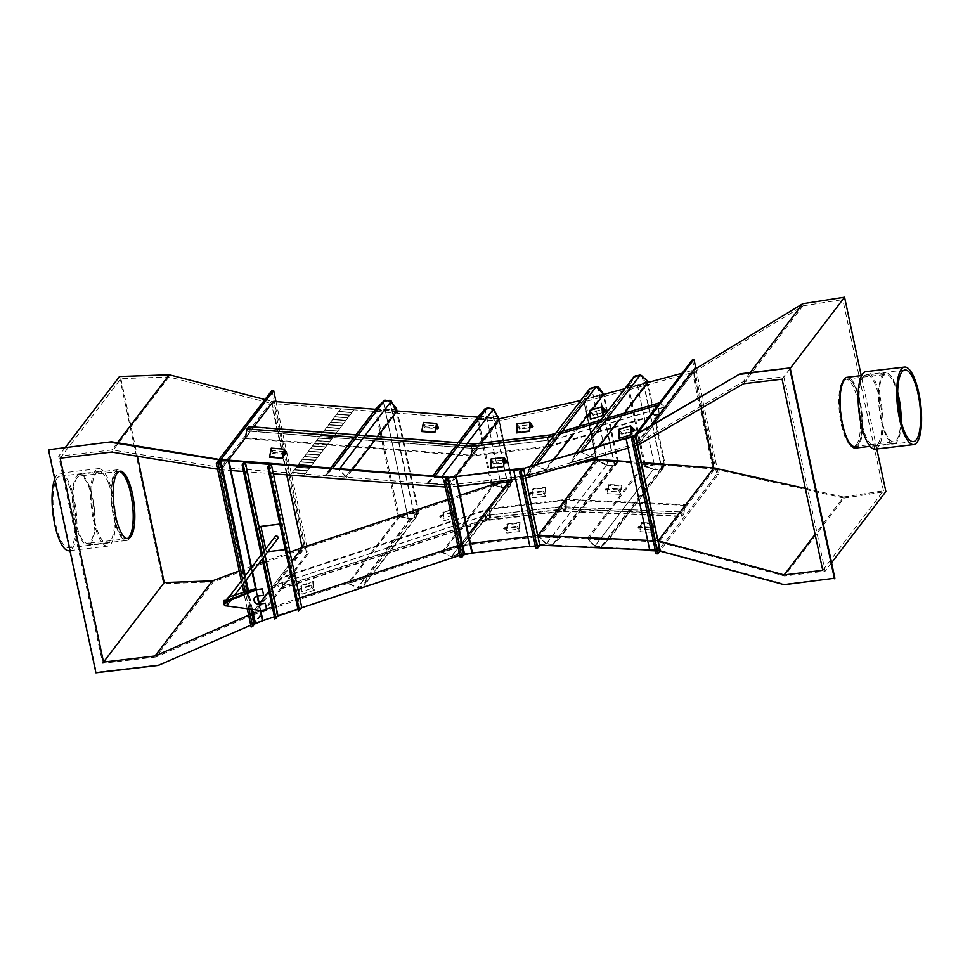 <?xml version="1.0" encoding="UTF-8"?>
<svg xmlns="http://www.w3.org/2000/svg" width="970" height="970" viewBox="0 0 970 970"><rect width="100%" height="100%" fill="white"/><g stroke="black" fill="none" stroke-linecap="round" stroke-linejoin="round"><path stroke-width="0.73" stroke-dasharray="4.85 3.64" d="M261.015 526.249L266.435 551.736L285.738 549.457L279.833 524.018M265.707 548.935L266.435 551.736M266.326 551.869L267.878 551.688M285.629 549.59L280.318 523.958M277.796 537.198A1.455 1.334 37.3 0 1 276.341 538.956A1.455 1.334 37.3 0 1 275.334 536.713A1.455 1.334 37.3 0 1 277.796 537.198M277.832 538.629A1.697 1.552 37.3 0 1 274.971 538.083A1.697 1.552 37.3 0 1 275.14 536.568M223.912 602.382L224.021 601.255L223.912 602.382M224.07 602.309L224.155 601.412L224.07 602.309M225.355 602.212L225.367 601.194L225.355 602.212M225.634 601.715L225.537 602.625L225.634 601.715M225.501 600.478L223.791 600.745M223.937 600.478L224.482 601.618L224.482 600.794M224.822 602.406L224.482 601.618L225.949 602.273L225.61 600.66M225.949 602.273L225.755 603.558L225.21 603.243L224.87 601.63M225.683 600.685L225.755 603.558L224.082 603.376L225.21 603.243M223.924 603.17L224.616 603.692M224.191 603.546L223.755 602.588M226.01 602.891L225.101 601.448M231.054 599.266A1.879 1.722 -142.7 0 0 227.768 598.344A1.879 1.722 -142.7 0 0 228.908 601.194A1.879 1.722 -142.7 0 0 231.054 599.266M227.586 598.199A2.122 1.94 -142.7 0 0 228.859 601.4A2.122 1.94 -142.7 0 0 231.284 599.242A2.122 1.94 -142.7 0 0 228.277 597.653M256.141 589.36A3.395 0.667 153.8 0 1 256.044 589.493L226.337 601.824L225.658 601.667L228.944 597.362L254.77 589.263A3.395 0.667 153.8 0 1 256.153 589.166M257.232 589.457L226.337 601.824A2.122 1.94 37.3 0 1 226.422 605.765L226.325 605.898M226.422 605.765L260.263 610.445M260.372 610.312L266.798 609.548M254.746 597.447A4.244 3.868 37.3 0 1 257.317 595.968L263.755 595.216M301.828 607.766L277.177 615.926L274.862 618.969M244.464 461.999L277.177 615.926M261.221 554.804L262.155 559.181M262.191 553.543L263.125 557.92M264.192 550.911L265.125 555.289M297.972 609.354L300.361 608.554L298.36 611.185M269.708 464.375L300.361 608.554M312.789 582.194L313.419 581.357L301.343 585.359L300.7 586.195L301.318 591.858L313.407 587.856L312.789 582.194L300.7 586.195M313.419 581.357L314.389 590.172L309.842 586.05L310.485 585.213L298.408 589.214L301.318 591.858M310.485 585.213L313.407 587.856M309.842 586.05L297.766 590.051L298.408 589.214M314.389 590.172L302.3 594.173L297.766 590.051M301.343 585.359L302.3 594.173M654.059 523.994L654.702 523.157L641.558 522.563L640.915 523.412L639.97 529.28L653.101 529.862L654.059 523.994L640.915 523.412M654.702 523.157L653.21 532.3L651.125 527.838L651.755 527.001L638.624 526.419L639.97 529.28M651.755 527.001L653.101 529.862M651.125 527.838L637.981 527.256L638.624 526.419M653.21 532.3L640.067 531.718L637.981 527.256M641.558 522.563L640.067 531.718M286.271 453.596L273.116 452.59L272.485 453.426L271.285 450.577L284.44 451.583M283.919 454.312L272.485 453.426M283.337 457.452L270.181 456.433L271.285 450.577M269.539 457.27L270.181 456.433M273.116 452.59L271.26 448.14M634.901 430.049L622.655 433.638L622.012 434.475L631.773 431.614M622.012 434.475L619.236 431.783L631.494 428.194M619.078 438.331L631.967 433.893M619.721 437.482L619.236 431.783M622.655 433.638L618.339 429.443M115.624 473.227A33.938 10.124 -96.8 0 1 118.401 471.384A33.938 10.124 -96.8 0 1 119.225 471.396A33.938 10.124 -96.8 0 0 118.401 471.384A33.938 10.124 -96.8 0 0 115.624 473.227A33.938 10.124 -96.8 0 0 113.053 511.275A33.938 10.124 -96.8 0 0 126.391 538.786A33.938 10.124 -96.8 0 1 113.053 511.275A33.938 10.124 -96.8 0 1 115.624 473.227M48.924 449.219L96.333 672.246L158.837 664.838L253.703 623.892L251.582 613.925L253.655 623.674L262.906 620.618L254.273 623.467L219.535 460.059M254.128 623.334L252.358 615.029L302.955 548.729L213.315 581.891L155.988 657.005L252.358 615.029M265.016 399.531L271.612 401.228L302.955 548.729M271.612 401.228L221.014 467.54L219.293 459.453M60.176 458.179L120.886 378.639L168.986 376.954L271.527 403.459L220.942 469.747L218.893 460.12L220.942 469.747L217.595 469.213M743.517 383.732L802.954 305.841L693.514 372.334L583.964 401.895L499.162 420.992L271.527 403.459L286.696 474.815L271.527 403.459L220.942 469.747L231.005 470.523M291.909 561.084L268.957 591.166L291.909 561.084M248.623 615.21L251.582 613.925L259.329 603.789L251.582 613.925L260.833 610.87M250.745 625.177L253.703 623.892M168.986 376.954L111.647 452.081M290.006 552.136L262.797 562.2M258.699 563.716L252.746 565.922M251.388 566.419L239.214 570.93M120.886 378.639L137.376 456.239M221.014 467.54L111.962 449.91L58.661 456.227L102.674 663.322L155.988 657.005M65.511 447.243L58.661 456.227M117.406 442.769L111.962 449.91M213.315 581.891L163.493 583.625L102.674 663.322M127.191 538.592A33.938 10.124 -96.8 0 1 126.391 538.786A33.938 10.124 -96.8 0 0 127.191 538.592M119.48 376.53L163.493 583.625M858.026 444.539A33.938 10.124 83.2 0 0 860.596 406.491A33.938 10.124 83.2 0 0 847.259 378.979A33.938 10.124 83.2 0 0 844.482 380.822A33.938 10.124 83.2 0 0 841.911 418.87A33.938 10.124 83.2 0 0 855.249 446.382A33.938 10.124 83.2 0 0 858.026 444.539M856.413 444.733A33.938 10.124 83.2 0 0 858.996 406.685A33.938 10.124 83.2 0 0 845.646 379.173A33.938 10.124 83.2 0 0 842.869 381.016A33.938 10.124 83.2 0 0 840.299 419.064A33.938 10.124 83.2 0 0 853.636 446.576A33.938 10.124 83.2 0 0 856.413 444.733M636.09 434.342L637.92 442.975L651.234 425.515M693.562 370.055L714.611 469.092L658.969 542.012L660.388 551.19M693.514 372.334L701.177 408.382L693.514 372.334L637.86 445.254L693.514 372.334M660.8 550.633L784.669 584.134L784.245 584.692M784.669 584.134L834.855 578.193M802.954 305.841L842.821 299.609L782.111 379.161M805.342 488.443L843.585 497.016L815.103 534.337M843.585 497.016L883.452 490.784L822.754 570.324M883.452 490.784L842.821 299.609M658.969 542.012L784.585 575.986L825.118 571.184L783.808 376.821L743.275 381.622L637.92 442.975M750.125 372.65L743.275 381.622M790.259 368.37L783.808 376.821M714.611 469.092L844.021 498.107L784.585 575.986M844.021 498.107L885.877 491.56M831.569 562.733L825.118 571.184M876.819 448.952L861.227 375.62M855.322 446.37A33.938 10.124 83.2 0 0 861.287 411.377A33.938 10.124 83.2 0 0 847.259 378.979A33.938 10.124 83.2 0 0 847.186 378.991A33.938 10.124 83.2 0 0 841.22 413.984A33.938 10.124 83.2 0 0 855.249 446.382A33.938 10.124 83.2 0 0 855.322 446.37M897.674 394.341A33.938 10.124 83.2 0 0 885.865 374.408A33.938 10.124 83.2 0 0 885.792 374.42A33.938 10.124 83.2 0 0 879.826 409.413A33.938 10.124 83.2 0 0 893.855 441.811A33.938 10.124 83.2 0 0 893.916 441.799A33.938 10.124 83.2 0 0 900.669 419.67M897.686 392.147A35.635 10.621 83.2 0 0 885.659 372.722A35.635 10.621 83.2 0 0 885.586 372.735A35.635 10.621 83.2 0 0 879.317 409.486A35.635 10.621 83.2 0 0 894.049 443.496A35.635 10.621 83.2 0 0 894.122 443.484A35.635 10.621 83.2 0 0 901.191 421.792M855.516 448.055A35.635 10.621 83.2 0 0 861.809 411.438A35.635 10.621 83.2 0 0 847.137 377.294M77.03 477.798A33.938 10.124 -96.8 0 1 79.807 475.967A33.938 10.124 -96.8 0 1 93.144 503.478A33.938 10.124 -96.8 0 1 90.574 541.527A33.938 10.124 -96.8 0 1 87.797 543.37A33.938 10.124 -96.8 0 1 74.447 515.846A33.938 10.124 -96.8 0 1 77.03 477.798M90.913 543.115A35.635 10.621 -96.8 0 1 87.991 545.055A35.635 10.621 -96.8 0 1 73.987 516.161A35.635 10.621 -96.8 0 1 76.691 476.209A35.635 10.621 -96.8 0 1 79.601 474.281A35.635 10.621 -96.8 0 1 93.605 503.163A35.635 10.621 -96.8 0 1 90.913 543.115M129.507 538.544A35.635 10.621 -96.8 0 1 126.597 540.472A35.635 10.621 -96.8 0 1 112.593 511.59A35.635 10.621 -96.8 0 1 115.284 471.638A35.635 10.621 -96.8 0 1 118.207 469.698A35.635 10.621 -96.8 0 1 132.211 498.592A35.635 10.621 -96.8 0 1 129.507 538.544M878.444 443.193A36.06 10.755 83.2 0 0 880.239 402.417A36.06 10.755 83.2 0 0 866.307 374.59A36.06 10.755 83.2 0 0 862.669 377.597A36.06 10.755 83.2 0 0 860.863 418.373A36.06 10.755 83.2 0 0 874.794 446.2A36.06 10.755 83.2 0 0 878.444 443.193M875.146 449.158A39.03 11.64 83.2 0 0 879.099 445.897A39.03 11.64 83.2 0 0 881.039 401.75A39.03 11.64 83.2 0 0 865.967 371.643M108.713 483.812A36.06 10.755 -96.8 0 1 114.569 521.617A36.06 10.755 -96.8 0 1 107.343 543.188A36.06 10.755 -96.8 0 1 97.485 530.942A36.06 10.755 -96.8 0 1 91.629 493.124A36.06 10.755 -96.8 0 1 98.855 471.565A36.06 10.755 -96.8 0 1 108.713 483.812M70.107 488.383A36.06 10.755 -96.8 0 1 75.963 526.201A36.06 10.755 -96.8 0 1 68.737 547.759A36.06 10.755 -96.8 0 1 58.891 535.513A36.06 10.755 -96.8 0 1 53.035 497.707A36.06 10.755 -96.8 0 1 60.249 476.137A36.06 10.755 -96.8 0 1 70.107 488.383M54.732 479.095A39.03 11.64 -96.8 0 1 59.897 473.19A39.03 11.64 -96.8 0 1 70.567 486.443A39.03 11.64 -96.8 0 1 76.909 527.377A39.03 11.64 -96.8 0 1 69.088 550.705M97.024 532.882A39.03 11.64 -96.8 0 1 90.695 491.96A39.03 11.64 -96.8 0 1 98.503 468.619A39.03 11.64 -96.8 0 1 109.174 481.872A39.03 11.64 -96.8 0 1 115.503 522.794A39.03 11.64 -96.8 0 1 107.694 546.134A39.03 11.64 -96.8 0 1 97.024 532.882M454.809 508.741L455.439 507.892L442.72 512.742L443.338 518.392L455.427 514.391L454.809 508.741L442.72 512.742M455.439 507.892L456.409 516.707L451.862 512.584L452.505 511.748L440.428 515.749L443.338 518.392M452.505 511.748L455.427 514.391M451.862 512.584L439.786 516.586L440.428 515.749M456.409 516.707L444.321 520.708L439.786 516.586M443.363 511.905L444.321 520.708M621.346 485.982L621.988 485.145L608.845 484.551L607.256 491.269L620.388 491.851L621.346 485.982L608.214 485.388M621.988 485.145L620.497 494.288L618.411 489.826L619.054 488.989L605.91 488.407L607.256 491.269M619.054 488.989L620.388 491.851M618.411 489.826L605.268 489.244L605.91 488.407M620.497 494.288L607.353 493.694L605.268 489.244M608.845 484.551L607.353 493.694M438.44 427.879L425.284 426.873L424.642 427.709L436.088 428.594M424.642 427.709L423.453 424.86L436.609 425.866M421.707 431.565L422.35 430.716L435.494 431.735M422.35 430.716L423.453 424.86M425.284 426.873L423.429 422.435M606.226 411.013L593.979 414.614L593.337 415.451L603.097 412.589M593.337 415.451L590.56 412.759L602.819 409.17M590.403 419.295L603.291 414.869M591.045 418.458L590.56 412.759M593.979 414.614L589.651 410.419M519.411 523.254L520.053 522.418L507.189 523.945L506.546 524.782L506.316 530.626L519.18 529.099L519.411 523.254L506.546 524.782M520.053 522.418L519.702 531.511L516.476 527.098L517.107 526.261L504.242 527.789L506.316 530.626M517.107 526.261L519.18 529.099M516.476 527.098L503.612 528.626L504.242 527.789M519.702 531.511L506.825 533.039L503.612 528.626M507.189 523.945L506.825 533.039M507.177 461.878L494.312 463.405L493.681 464.242L504.351 462.981M493.681 464.242L491.608 461.405L504.473 459.877M490.735 468.086L491.378 467.249L504.242 465.721M491.378 467.249L491.608 461.405M494.312 463.405L491.087 458.992M271.988 390.401L306.775 554.076L308.314 553.567L255.619 622.619L464.181 553.518L472.451 553.045L463.454 554.112L447.194 477.64M464.181 553.518L539.853 545.164M529.838 546.243L539.211 545.14M274.401 616.799L301.815 607.717M459.828 555.386L463.769 554.076M306.775 554.076L253.655 623.674M637.254 433.663L635.811 435.554M276.013 401.628L308.314 553.567M695.963 368.6L718.418 474.281L660.243 550.524M637.69 445.303L628.039 448.128M458.228 486.14L445.291 487.025M273.358 473.784L243.518 471.493M525.607 478.149L515.616 479.338M692.471 359.724L716.794 474.16L658.994 549.893L657.284 541.818L712.962 468.862L692.071 370.576L636.393 443.532L634.671 435.457M716.794 474.16L718.418 474.281M649.706 550.051L660.061 550.511M539.635 544.582L658.994 549.893M647.645 540.363L657.999 540.823M457.755 545.637L470.426 543.491M527.801 536.689L537.804 535.501M263.125 610.106L266.665 608.93M272.327 607.05L299.754 597.969M630.949 461.817L641.364 462.581M504.315 480.671L511.36 478.343L510.099 479.992M468.51 534.494L460.774 544.631M448.589 487.279L499.162 420.992L511.36 478.343L570.312 465.066M447.922 499.356L460.18 495.294M595.798 457.585L583.964 401.895L525.788 478.125M273.273 401.41L304.483 548.195L253.897 614.495L255.619 622.619M220.966 459.574L222.688 467.71L228.459 460.156M253.788 426.958L245.228 438.573L250.793 431.286L248.829 426.57M636.393 443.532L525.74 476.003L448.831 485.121L222.688 467.71M253.897 614.495L461.696 545.649L538.605 536.543L657.284 541.818M457.816 554.767L510.099 486.249L511.748 480.065L461.696 545.649L441.75 552.257L451.462 556.865L457.816 554.767L461.696 545.649L512.318 479.301L596.695 460.313L618.217 461.878L614.944 466.061L608.117 465.551L596.768 460.301L618.011 461.865L613.052 465.976L606.286 465.479L596.78 460.301L538.605 536.543L560.296 537.501L553.215 544.388L546.316 544.085L538.605 536.543L596.78 460.301L712.962 468.862M304.483 548.195L512.318 479.301M480.853 443.144L471.456 455.451L480.853 443.144M455.682 476.137L448.831 485.121L455.682 476.137M498.507 418.761L477.701 417.161M397.276 410.965L375.487 409.279M589.918 388.449L583.916 399.761L603.679 394.426L583.916 399.761L525.74 476.003L545.964 470.062L536.386 465.163L529.935 467.043L525.74 476.003L583.916 399.761L580.751 400.464M692.071 370.576L682.153 373.244M647.875 382.495L624.801 388.728M512.257 481.423L491.014 483.945L501.672 487.777L508.438 486.964L512.257 481.423L498.944 418.785L511.845 479.507M583.819 399.773L596.695 460.313M248.938 608.93L245.301 591.821M243.543 583.564L242.621 579.187M247.241 608.699L243.761 592.306M242.257 585.262L241.324 580.884M251.133 626.996L254.273 623.467M260.724 610.385L259.354 603.898M257.68 596.053L256.262 589.396M252.527 571.803L251.594 567.426M260.202 610.433L258.82 603.958M257.159 596.113L255.583 588.693M252.103 572.348L251.169 567.983M460.277 557.507L463.454 554.112M649.827 550.633L626.487 438.294M650.252 550.075L660.073 550.742M656.047 553.761L657.987 551.227L655.429 550.887M633.665 436.791L657.987 551.227L633.313 437.24M529.935 546.74L514.1 469.71M530.36 546.183L539.817 545.14M535.876 548.547L537.829 545.94L535.355 546.098M280.96 588.523L282.646 586.304L281.736 577.999L276.68 584.631L280.96 588.523L488.759 519.678L490.444 517.471L282.646 586.304M490.444 517.471L489.535 509.165L484.479 515.797L276.68 584.631M680.067 511.966L682.031 516.161L683.717 513.954L685.123 505.334L680.067 511.966L561.387 506.679L564.431 510.838L566.116 508.632L566.444 500.047L561.387 506.679L484.479 515.797L488.759 519.678M685.123 505.334L566.444 500.047L489.535 509.165L281.736 577.999M282.852 586.632L281.833 577.283L276.268 584.583L281.082 588.96L282.852 586.632L490.65 517.798L489.632 508.45L281.833 577.283M489.632 508.45L484.066 515.749L276.268 584.583M484.066 515.749L488.88 520.126L281.082 588.96M488.88 520.126L490.65 517.798M487.522 519.956L489.207 517.75L489.535 509.165L484.479 515.797L487.522 519.956L564.431 510.838M566.116 508.632L489.207 517.75M489.329 518.089L489.704 508.438L484.139 515.725L487.558 520.417L489.329 518.089L566.25 508.971L566.613 499.32L489.704 508.438M566.613 499.32L561.048 506.619L484.139 515.725M561.048 506.619L564.467 511.299L487.558 520.417M564.467 511.299L566.25 508.971M563.364 510.875L565.049 508.668L566.444 500.047L561.387 506.679L563.364 510.875L682.031 516.161M683.717 513.954L565.049 508.668M565.11 509.02L566.686 499.32L561.121 506.607L563.327 511.335L565.11 509.02L683.777 514.294L685.366 504.606L566.686 499.32M685.366 504.606L679.8 511.893L561.121 506.607M679.8 511.893L682.007 516.622L563.327 511.335M682.007 516.622L683.777 514.294M247.107 429.237L248.793 427.03L250.539 431.213L245.483 437.846L247.107 429.237L473.239 446.649L474.924 444.442L248.793 427.03M474.924 444.442L476.67 448.625L471.614 455.257L473.239 446.649M659.176 413.681L658.472 405.302L660.158 403.096L664.232 407.048L659.176 413.681L548.523 446.139L548.85 437.555L550.536 435.348L553.579 439.507L548.523 446.139L471.614 455.257L245.483 437.846M664.232 407.048L553.579 439.507L476.67 448.625L250.539 431.213M474.961 443.981L476.925 448.698L471.359 455.985L473.19 446.309L474.961 443.981L473.59 444.005L477.01 448.698L471.444 455.985L471.82 446.333L473.59 444.005M467.273 443.387L460.362 442.853M365.059 435.518L358.148 434.984M476.925 448.698L250.793 431.286M471.359 455.985L245.228 438.573M473.19 446.309L471.82 446.333M465.503 445.715L458.58 445.181M363.289 437.846L356.378 437.312M471.941 446.673L473.627 444.466L476.67 448.625L471.614 455.257L471.941 446.673L548.85 437.555M550.536 435.348L473.627 444.466M550.499 434.899L553.918 439.58L548.353 446.879L548.729 437.215L550.499 434.899L549.396 435.118L553.991 439.568L548.414 446.855L547.626 437.446L549.396 435.118M553.918 439.58L477.01 448.698M548.353 446.879L471.444 455.985M548.729 437.215L547.626 437.446M547.82 437.773L549.505 435.566L553.579 439.507L548.523 446.139L547.82 437.773L658.472 405.302M660.158 403.096L549.505 435.566M660.049 402.659L664.644 407.097L659.066 414.396L658.278 404.975L659.612 402.78M607.378 418.106L600.939 419.998M562.163 431.371L555.713 433.263M664.644 407.097L553.991 439.568M659.066 414.396L548.414 446.855M605.607 420.434L599.157 422.326M560.381 433.699L553.943 435.591M415.657 517.289L417.124 511.796L399.992 516.501L409.946 518.865L415.657 517.289L363.568 585.553L357.53 587.553L348.897 583.455L367.024 577.453L363.568 585.553M409.946 518.865L357.53 587.553M417.124 511.796L367.024 577.453M399.992 516.501L348.897 583.455M398.864 516.489L410.067 519.144L416.069 517.495L417.718 511.311L398.864 516.489L347.818 583.37L367.763 576.762L363.883 585.88L357.53 587.978L347.818 583.37M410.067 519.144L357.53 587.978M417.718 511.311L367.763 576.762M416.069 517.495L363.883 585.88M381.95 402.841L375.632 411.571L397.639 515.118L408.297 518.95L415.063 518.15L418.882 512.609L397.639 515.118M383.247 401.059L408.297 518.95M375.632 411.571L395.311 409.243M396.875 409.061L418.882 512.609M392.45 403.387L390.57 400.986M390.013 400.258L415.063 518.15M387.636 400.537L383.853 400.986M408.273 518.671L414.711 517.907L418.106 512.984L398.803 515.264L408.273 518.671L383.392 401.58L376.627 410.928L398.803 515.264M389.831 400.877L414.711 517.907M389.613 400.84L383.392 401.58M395.918 408.637L418.106 512.984M393.493 405.521L389.867 400.877M376.627 410.928L395.069 408.734M384.823 400.671L376.99 408.297L395.724 411.11L391.068 401.604L384.823 400.671L332.407 469.359L325.896 475.251L345.623 476.767L338.979 469.868L332.407 469.359M391.068 401.604L338.979 469.868M395.724 411.11L345.623 476.767M376.99 408.297L325.896 475.251M332.807 468.195L324.901 475.579L346.617 477.24L339.148 469.48L332.237 468.946M356.002 434.827L352.753 439.083M330.661 468.025L324.901 475.579M375.948 408.685L396.56 411.789M377.706 436.5L374.456 440.756M352.377 469.698L346.617 477.24M339.718 468.728L339.148 469.48M493.378 409.34L487.146 408.406L479.313 416.021L498.034 418.846L493.378 409.34L441.192 477.737L447.825 484.636L428.109 483.121L434.621 477.228L441.192 477.737M434.621 477.228L487.146 408.406M428.109 483.121L479.313 416.021M447.825 484.636L498.034 418.846M441.362 477.349L448.831 485.121L427.115 483.448L434.439 476.816L441.362 477.349L441.932 476.597M427.115 483.448L432.875 475.894M454.966 446.952L458.216 442.696M478.271 416.421L498.883 419.525M434.439 476.816L435.021 476.064M508.438 486.964L491.669 408.067M495.973 413.596L492.069 408.588M491.014 483.945L477.288 419.379L497.634 416.979M482.236 412.553L477.288 419.379M501.672 487.777L484.903 408.867M489.947 408.273L486.176 408.722M497.016 415.73L491.475 408.625L485.546 409.328M483.994 410.843L478.283 418.737L497.38 416.469M501.648 487.498L508.086 486.734L511.469 481.799L492.178 484.091L501.648 487.498L485.121 409.74M508.086 486.734L491.475 408.625M492.178 484.091L478.283 418.737M511.469 481.799L497.586 416.445M503.976 487.607L509.686 486.043L511.154 480.538L494.021 485.242L503.976 487.607L451.45 556.44L457.5 554.44L509.686 486.043M457.5 554.44L460.944 546.34L442.817 552.342L494.021 485.242M442.817 552.342L451.45 556.44M460.944 546.34L511.154 480.538M511.748 480.065L492.893 485.23L504.097 487.898L510.099 486.249M441.75 552.257L492.893 485.23M451.462 556.865L504.097 487.898M660.267 469.165L665.165 464.86L644.626 465.079L653.416 469.237L660.267 469.165L601.521 546.134L607.814 540.023L665.165 464.86M607.814 540.023L588.111 539.138L594.962 545.843L653.416 469.237M594.962 545.843L601.521 546.134M594.804 546.243L601.715 546.546L608.784 539.659L587.105 538.702L594.804 546.243L653.368 469.504L660.57 469.431L666.075 464.594L643.474 464.824L653.368 469.504M601.715 546.546L660.57 469.431M608.784 539.659L666.075 464.594M587.105 538.702L643.474 464.824M588.111 539.138L644.626 465.079M634.477 376.784L627.99 384.532M635.398 375.681L655.429 469.868L661.904 468.716L664.826 462.872L644.492 466.521L655.429 469.868M627.25 385.429L644.492 466.521M627.311 385.429L648.336 385.26L664.826 462.872M648.336 385.26L642.989 376.978M642.116 375.632L661.904 468.716M641.437 375.632L637.811 375.657M645.644 466.606L655.368 469.589L661.528 468.486L664.123 463.296L645.644 466.606L628.269 384.884L647.427 384.738L664.123 463.296M647.427 384.738L641.897 376.166L661.528 468.486M641.897 376.166L636.187 376.214M635.556 376.421L655.368 469.589M635.253 376.518L628.269 384.884M640.321 375.354L633.919 377.512L628.245 388.012L647.451 381.537L640.321 375.354L581.588 452.323L590.099 456.688L647.451 381.537M590.099 456.688L571.73 462.084L575.465 454.118L581.588 452.323M575.465 454.118L633.919 377.512M591.179 456.797L570.954 462.738L575.149 453.778L581.6 451.887L591.179 456.797L599.605 445.751M619.018 420.313L624.547 413.075M581.6 451.887L582.437 450.783M575.149 453.778L575.998 452.675M633.713 377.039L627.335 388.861L648.469 381.731M570.954 462.738L627.335 388.861M571.73 462.084L628.245 388.012M612.761 465.709L606.335 465.236L597.884 460.629L617.175 462.047L612.761 465.709L553.033 543.976L546.462 543.685L539.611 536.98L559.326 537.865L553.033 543.976M606.335 465.236L546.462 543.685M617.175 462.047L559.326 537.865M597.884 460.629L539.611 536.98M606.286 465.479L546.316 544.085M618.011 461.865L560.296 537.501M613.052 465.976L553.215 544.388M596.101 387.321L590.112 388.934L584.777 398.985L602.734 394.147L596.101 387.321L536.374 465.588L530.25 467.382L526.516 475.349L544.885 469.953L536.374 465.588M590.112 388.934L530.25 467.382M602.734 394.147L544.885 469.953M584.777 398.985L526.516 475.349M530.784 465.939L529.935 467.043M592.003 409.728L589.833 412.565M579.332 426.339L573.803 433.578M554.391 459.016L545.964 470.062M537.222 464.048L536.386 465.163M614.556 465.782L608.057 465.309L597.981 460.629L617.466 462.072L614.556 465.782L598.187 388.776M596.72 387.272L591.761 388.618L584.874 398.973L603.013 394.075L602.006 392.704M608.057 465.309L591.761 388.618M597.981 460.629L584.874 398.973M617.466 462.072L603.013 394.075M614.944 466.061L598.017 386.399M618.217 461.878L603.874 394.378M596.768 460.301L583.904 399.761L603.679 394.426M608.117 465.551L591.651 388.109L583.904 399.761M596.32 386.86L591.651 388.109M545.237 488.031L545.88 487.195L533.015 488.722L532.142 495.403L545.007 493.888L545.237 488.031L532.372 489.559M545.88 487.195L545.528 496.3L542.303 491.887L542.945 491.05L530.069 492.566L532.142 495.403M542.945 491.05L545.007 493.888M542.303 491.887L529.438 493.415L530.069 492.566M545.528 496.3L532.663 497.828L529.438 493.415M533.015 488.722L532.663 497.828M533.015 426.654L520.138 428.182L519.508 429.019L530.178 427.758M519.508 429.019L517.434 426.182L530.299 424.666M516.561 432.875L517.204 432.038L530.069 430.51M517.204 432.038L517.434 426.182M520.138 428.182L516.913 423.769M292.188 472.608L340.834 408.794L290.248 475.094L292.188 472.608L305.332 473.627L303.428 476.1M292.188 472.596L305.332 473.627L353.977 409.813L303.392 476.1M290.333 475.045L303.477 476.052L290.333 475.021M305.501 473.384L292.358 472.366L305.501 473.408M307.357 470.947L294.213 469.941L307.357 470.971M294.383 469.735L307.526 470.753L294.383 469.722M296.238 467.31L309.381 468.316L296.238 467.285M296.408 467.091L309.551 468.098L296.408 467.067M298.263 464.654L311.406 465.673L298.263 464.642M298.421 464.436L311.576 465.442L298.421 464.412M300.276 462.011L313.431 463.017L300.276 461.987M313.601 462.775L300.445 461.768L313.601 462.799M315.456 460.35L302.3 459.331L315.456 460.362M302.47 459.137L315.626 460.144L302.47 459.113M304.325 456.7L317.481 457.719L304.325 456.688M304.495 456.482L317.651 457.488L304.495 456.458M306.35 454.045L319.494 455.063L306.35 454.033M319.663 454.821L306.52 453.814L319.663 454.845M308.375 451.402L321.519 452.408L308.375 451.377M321.688 452.166L308.545 451.159L321.688 452.19M323.543 449.74L310.4 448.734L323.543 449.765M310.57 448.528L323.713 449.534L310.57 448.504M312.425 446.091L325.568 447.109L312.425 446.079M312.595 445.873L325.738 446.891L312.595 445.861M314.45 443.448L327.593 444.454L314.45 443.423M327.763 444.212L314.607 443.205L327.763 444.236M316.462 440.792L329.618 441.811M316.632 440.574L329.788 441.58L316.632 440.55M331.643 439.131L318.487 438.125L331.643 439.155M318.657 437.919L331.813 438.937L318.657 437.906M320.512 435.494L333.668 436.5L320.512 435.469M338.724 411.632L351.88 412.638L338.724 411.607M336.869 414.057L350.024 415.063L336.869 414.032M330.637 422.229L343.78 423.247L330.637 422.217M328.781 424.666L341.925 425.672L328.781 424.642M328.612 424.884L341.755 425.891L328.612 424.86M326.757 427.309L339.9 428.328L326.757 427.297M343.95 423.005L330.794 421.986L343.95 423.029M345.805 420.568L332.649 419.561L345.805 420.592M336.699 414.275L349.855 415.293L336.699 414.263M334.844 416.712L348 417.718L334.844 416.688M326.587 427.54L339.73 428.546L326.587 427.515M324.732 429.965L337.875 430.983L324.732 429.94M337.705 431.177L324.562 430.171L337.705 431.201M335.85 433.614L322.707 432.596L335.85 433.626M320.682 435.263L333.838 436.282L320.682 435.251M322.537 432.838L335.693 433.845L322.537 432.814M332.819 419.355L345.975 420.374L332.819 419.343M334.674 416.93L347.83 417.937L334.674 416.906M340.834 408.794L353.977 409.813M340.834 408.867L353.977 409.873M352.037 412.395L338.894 411.389L352.037 412.42M316.462 440.768L329.618 441.786M253.485 623.892L218.699 460.229M252.394 609.39L248.453 590.839M246.174 580.133L245.24 575.756M251.485 609.269L247.629 591.094M245.483 581.03L244.561 576.653M462.641 554.416L446.382 477.943M659.576 550.499L635.18 435.736M539.368 545.116L523.109 468.643M537.817 546.001L521.557 469.541M537.332 545.855L521.205 469.989M227.053 604.783L277.65 538.483M225.004 602.285L229.114 596.889M227.695 604.334L234.716 595.131M224.737 603.013L275.334 536.713M224.312 602.77L225.537 602.625M224.155 601.412L225.379 601.267M227.768 598.344L224.397 602.758M230.957 600.769L227.683 605.062M230.763 600.624L227.392 605.05M120.013 471.202L79.807 475.967M128.004 538.605L87.797 543.37M845.646 379.173L885.865 374.408M853.636 446.576L893.855 441.811M894.049 443.496L870.029 446.345M885.659 372.722L861.651 375.572M87.991 545.055L126.597 540.472M79.601 474.281L118.207 469.698M904.913 370.007L866.307 374.59M913.4 441.629L874.794 446.2M68.737 547.759L107.343 543.188M59.897 473.19L98.503 468.619M69.937 550.608L107.694 546.134M60.249 476.137L98.855 471.565M658.012 551.154L633.689 436.73M537.829 545.94L521.581 469.468"/><path stroke-width="1.45" d="M279.857 524.139L260.918 526.383L265.707 548.935M260.918 526.383L279.833 524.018M267.878 551.688L285.277 549.626M224.591 604.31A1.455 1.334 -142.7 0 0 227.053 604.783A1.455 1.334 -142.7 0 0 226.046 602.552A1.455 1.334 -142.7 0 0 224.591 604.31M227.416 603.425A1.697 1.552 -142.7 0 0 224.543 602.867A1.697 1.552 -142.7 0 0 225.719 605.474A1.697 1.552 -142.7 0 0 227.416 603.425M229.114 596.889L275.14 536.568A1.697 1.552 37.3 0 1 278.014 537.125A1.697 1.552 37.3 0 1 277.832 538.629L234.716 595.131M224.082 603.376L223.743 601.764L225.683 600.685M223.743 601.764L223.937 600.478L225.064 600.345M225.198 602.418L224.87 601.63M225.101 601.448L225.501 600.478M223.682 601.133L223.924 603.17M227.683 603.692A1.879 1.722 -142.7 0 0 224.397 602.758A1.879 1.722 -142.7 0 0 225.537 605.607A1.879 1.722 -142.7 0 0 227.683 603.692M223.888 604.14A2.122 1.94 -142.7 0 0 227.586 605.183A2.122 1.94 -142.7 0 0 226.301 601.982A2.122 1.94 -142.7 0 0 223.888 604.14M228.277 597.653A2.122 1.94 -142.7 0 0 227.586 598.199L224.215 602.612M225.658 601.667L226.337 601.824L225.476 601.303L228.774 596.999L254.601 588.911A3.395 0.667 153.8 0 1 255.983 588.814A3.395 0.667 153.8 0 1 255.874 589.13L257.135 589.578L255.874 589.202M226.24 601.958A2.122 1.94 37.3 0 1 226.325 605.898L260.263 610.445L266.702 609.681L265.344 603.304L258.917 604.067A4.244 3.868 37.3 0 1 254.698 597.52A4.244 3.868 37.3 0 1 257.22 596.101L263.658 595.35L262.3 588.972L257.135 589.578L226.24 601.958L225.476 601.303L226.24 601.958L225.476 601.303L255.934 589.263M265.344 603.304L266.702 609.681M265.44 603.182L259.014 603.934A4.244 3.868 37.3 0 1 254.746 597.447M262.3 588.972L263.658 595.35M262.397 588.838L257.135 589.578M257.232 589.457L256.044 589.493L257.232 589.457M242.148 465.03L243.397 465.127L245.41 462.508L269.708 464.375L267.708 467.007L298.36 611.185L301.828 607.766L271.285 464.06L244.464 461.999L242.148 465.03L261.221 554.804M267.708 467.007L268.969 467.103L299.512 610.797M268.969 467.103L271.285 464.06M262.155 559.181L274.862 618.969L278.026 615.962L297.972 609.354M243.397 465.127L262.191 553.543M263.125 557.92L276.013 618.581M245.41 462.508L264.192 550.911M265.125 555.289L278.026 615.962M285.629 454.433L284.44 451.583L282.694 458.289L284.416 449.158L286.271 453.596L285.629 454.433L283.919 454.312M282.694 458.289L269.539 457.27L271.26 448.14L284.416 449.158M630.585 425.854L634.901 430.049L634.271 430.886L631.494 428.194L631.967 433.893L631.324 434.73L619.078 438.331L618.339 429.443L630.585 425.854L631.324 434.73M631.773 431.614L634.271 430.886M119.225 471.396A33.938 10.124 -96.8 0 1 131.956 500.229A33.938 10.124 -96.8 0 1 129.168 536.956A33.938 10.124 -96.8 0 1 127.191 538.592A33.938 10.124 -96.8 0 0 129.168 536.956A33.938 10.124 -96.8 0 0 131.956 500.229A33.938 10.124 -96.8 0 0 119.225 471.396M117.237 473.033A33.938 10.124 -96.8 0 1 120.013 471.202A33.938 10.124 -96.8 0 1 133.351 498.713A33.938 10.124 -96.8 0 1 130.78 536.762A33.938 10.124 -96.8 0 1 128.004 538.605A33.938 10.124 -96.8 0 1 114.666 511.081A33.938 10.124 -96.8 0 1 117.237 473.033M219.293 459.453L111.429 441.811L48.5 449.765L95.909 672.804L158.413 665.396L250.745 625.177M111.429 441.811L48.5 449.765M219.244 459.234L218.82 459.792L111.004 442.356M276.013 401.628L273.661 390.534L271.988 390.401L218.82 459.792M447.922 499.356L302.167 547.638L286.696 474.815L302.167 547.638L291.909 561.084L302.167 547.638L290.006 552.136M268.957 591.166L259.329 603.789L268.957 591.166M217.595 469.213L111.647 452.081L60.176 458.179L103.523 662.098L154.994 655.999L248.623 615.21M262.797 562.2L258.699 563.716M252.746 565.922L251.388 566.419M239.214 570.93L212.321 580.872L154.994 655.999M212.321 580.872L164.233 582.546L103.523 662.098M137.376 456.239L164.233 582.546M117.406 442.769L169.289 374.784L119.48 376.53L65.511 447.243M169.289 374.784L265.016 399.531M641.364 462.581L713.823 467.916L701.177 408.382L713.823 467.916L658.181 540.836L660.388 551.19L784.245 584.692L834.855 578.193L790.162 367.909L739.977 373.85L636.09 434.342L637.86 445.254L635.811 435.554L522.963 468.668L447.509 477.604L218.868 459.998M750.125 372.65L802.699 303.743L693.562 370.055L651.234 425.515M739.977 373.85L635.665 434.899M790.162 367.909L739.552 374.408M834.43 578.738L789.738 368.454M805.342 488.443L713.823 467.916L658.181 540.836L784.148 574.907L822.754 570.324L782.111 379.161L743.517 383.732L637.69 445.303M815.103 534.337L784.148 574.907M802.699 303.743L844.567 297.196L790.259 368.37M876.819 448.952L885.877 491.56L831.569 562.733M861.227 375.62L844.567 297.196M900.669 419.67A33.938 10.124 83.2 0 0 897.674 394.341M847.137 377.294A35.635 10.621 83.2 0 0 847.065 377.294A35.635 10.621 83.2 0 0 846.992 377.306A35.635 10.621 83.2 0 0 840.711 414.057A35.635 10.621 83.2 0 0 855.443 448.067A35.635 10.621 83.2 0 0 855.516 448.055M901.191 421.792A35.635 10.621 83.2 0 0 897.686 392.147M917.05 438.622A36.06 10.755 83.2 0 0 918.845 397.833A36.06 10.755 83.2 0 0 904.913 370.007A36.06 10.755 83.2 0 0 901.263 373.013A36.06 10.755 83.2 0 0 899.469 413.802A36.06 10.755 83.2 0 0 913.4 441.629A36.06 10.755 83.2 0 0 917.05 438.622M900.621 370.322A39.03 11.64 83.2 0 0 898.669 414.457A39.03 11.64 83.2 0 0 913.752 444.575A39.03 11.64 83.2 0 0 917.693 441.326A39.03 11.64 83.2 0 0 919.645 397.179A39.03 11.64 83.2 0 0 904.561 367.06A39.03 11.64 83.2 0 0 900.621 370.322M904.561 367.06L865.967 371.643A39.03 11.64 83.2 0 0 862.015 374.893A39.03 11.64 83.2 0 0 860.075 419.04A39.03 11.64 83.2 0 0 875.146 449.158L913.752 444.575M69.937 550.608L69.088 550.705A39.03 11.64 -96.8 0 1 58.418 537.453A39.03 11.64 -96.8 0 1 54.732 479.095M436.585 423.441L438.44 427.879L437.797 428.728L436.609 425.866L434.863 432.571L421.707 431.565L423.429 422.435L436.585 423.441L434.863 432.571M436.088 428.594L437.797 428.728M601.909 406.83L606.226 411.013L605.595 411.862L602.819 409.17L603.291 414.869L602.649 415.706L590.403 419.295L589.651 410.419L601.909 406.83L602.649 415.706M603.097 412.589L605.595 411.862M503.963 457.464L507.177 461.878L506.546 462.714L504.473 459.877L503.6 466.57L490.735 468.086L491.087 458.992L503.963 457.464L503.6 466.57M504.351 462.981L506.546 462.714M472.451 553.045L463.818 554.767L461.89 557.313L445.63 480.841L444.017 481.035L447.194 477.64L456.203 476.573L472.451 553.045L529.838 546.243M260.724 610.385L262.906 620.618L274.401 616.799M301.815 607.717L459.828 555.386M637.254 433.663L693.986 359.312L692.471 359.724L634.671 435.457L522.963 468.668M523.376 468.11L447.509 477.604M660.061 550.511L657.999 540.823M693.986 359.312L695.963 368.6M628.039 448.128L525.607 478.149M445.291 487.025L273.358 473.784M243.518 471.493L231.005 470.523M515.616 479.338L458.228 486.14M539.853 545.164L649.706 550.051M273.661 390.534L220.966 459.574L447.934 477.058M537.804 535.501L647.645 540.363M470.426 543.491L527.801 536.689M260.833 610.87L263.125 610.106M266.665 608.93L272.327 607.05M299.754 597.969L457.755 545.637M570.312 465.066L596.15 459.246L537.974 535.476M595.798 457.585L596.15 459.246L630.949 461.817M510.099 479.992L468.51 534.494M460.18 495.294L504.315 480.671M375.487 409.279L273.273 401.41L253.788 426.958M356.378 437.312L247.059 428.898L245.325 438.04L228.459 460.156M580.751 400.464L499.453 418.773L480.853 443.144L498.883 419.525L493.645 408.831L487.073 407.837L478.271 416.421L458.216 442.696M471.456 455.451L455.682 476.137L471.456 455.451M499.453 418.773L498.507 418.761M477.701 417.161L397.276 410.965M682.153 373.244L647.875 382.495M624.801 388.728L603.679 394.426L592.003 409.728M262.906 620.618L254.613 623.94L252.673 626.474L248.938 608.93M245.301 591.821L243.543 583.564M242.621 579.187L218.02 463.442L216.334 463.32L219.535 460.059L228.932 460.774L219.96 460.908L218.02 463.442M252.673 626.474L251.133 626.996L247.241 608.699M243.761 592.306L242.257 585.262M241.324 580.884L216.334 463.32M259.354 603.898L257.68 596.053M256.262 589.396L252.527 571.803M251.594 567.426L228.932 460.774M262.482 621.164L260.202 610.433M258.82 603.958L257.159 596.113M255.583 588.693L252.103 572.348M251.169 567.983L228.508 461.332M461.89 557.313L460.277 557.507L444.017 481.035M456.203 476.573L447.57 478.307L445.63 480.841M472.038 553.603L455.779 477.131M655.429 550.887L649.827 550.633L626.074 438.84L635.641 435.785L633.277 438.876L631.725 439.325L633.216 436.755L626.074 438.84M635.18 435.736L660.073 550.742L657.709 553.834L633.277 438.876M657.709 553.834L656.047 553.761L631.725 439.325M535.355 546.098L529.935 546.74L513.688 470.268L523.606 468.728L521.229 471.881L519.617 472.075L521.581 469.468L513.688 470.268M539.817 545.14L537.477 548.353L521.229 471.881M537.477 548.353L535.876 548.547L519.617 472.075M555.713 433.263L549.942 434.96L474.269 443.933L467.273 443.387M460.362 442.853L365.059 435.518M358.148 434.984L248.829 426.57L247.059 428.898M553.943 435.591L548.159 437.288L472.499 446.248L465.503 445.715M458.58 445.181L363.289 437.846M659.612 402.78L607.378 418.106M600.939 419.998L562.163 431.371M657.842 405.108L605.607 420.434M599.157 422.326L560.381 433.699M383.853 400.986L381.95 402.841M395.311 409.243L396.875 409.061L392.45 403.387M390.57 400.986L390.013 400.258L387.636 400.537M395.069 408.734L395.918 408.637L393.493 405.521M377.706 436.5L396.56 411.789L391.322 401.095L384.763 400.113L332.807 468.195M384.763 400.113L375.948 408.685L356.002 434.827M352.753 439.083L330.661 468.025M374.456 440.756L352.377 469.698M391.322 401.095L339.718 468.728M441.932 476.597L493.645 408.831M432.875 475.894L454.966 446.952M435.021 476.064L487.073 407.837M498.944 418.785L495.973 413.596M492.069 408.588L489.947 408.273M497.634 416.979L498.531 416.87M486.176 408.722L484.903 408.867L482.236 412.553M485.546 409.328L483.994 410.843M497.38 416.469L497.016 415.73M637.811 375.657L635.398 375.681L634.477 376.784M627.99 384.532L627.311 385.429M642.989 376.978L641.437 375.632M636.187 376.214L635.556 376.421M599.605 445.751L619.018 420.313M624.547 413.075L648.469 381.731L640.442 374.772L633.713 377.039L575.998 452.675M582.437 450.783L640.442 374.772M596.32 386.86L598.017 386.399L603.874 394.378L596.211 386.751L589.918 388.449L530.784 465.939M589.833 412.565L579.332 426.339M573.803 433.578L554.391 459.016M596.211 386.751L537.222 464.048M598.187 388.776L597.811 386.981L596.72 387.272M602.006 392.704L597.811 386.981M529.79 422.241L533.015 426.654L532.372 427.503L530.299 424.666L529.438 431.347L516.561 432.875L516.913 423.769L529.79 422.241L529.438 431.347M530.178 427.758L532.372 427.503M303.392 476.149L290.248 475.094L303.428 476.1M255.389 623.516L252.394 609.39M248.453 590.839L246.174 580.133M245.24 575.756L220.796 460.738M254.613 623.94L251.485 609.269M247.629 591.094L245.483 581.03M244.561 576.653L219.96 460.908M464.63 554.476L448.382 478.004M463.818 554.767L447.57 478.307M539.841 545.261L523.582 468.789M870.029 446.345L855.443 448.067M861.651 375.572L847.065 377.294M660.097 550.681L635.653 435.724M539.866 545.201L523.606 468.728"/></g></svg>
